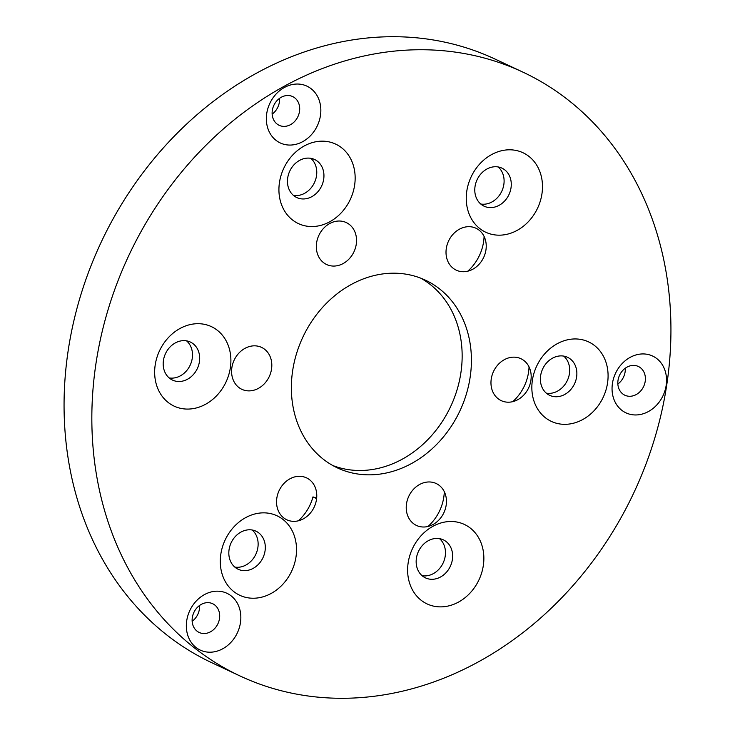 <?xml version="1.0" encoding="UTF-8"?>
<svg xmlns="http://www.w3.org/2000/svg" width="735" height="735" viewBox="0 0 735 735"><rect width="100%" height="100%" fill="white"/><g stroke="black" fill="none" stroke-linecap="round" stroke-linejoin="round"><path stroke-width="1.1" d="M460.808 228.493A23.162 19.376 -64.9 0 1 485.523 240.345A23.162 19.376 -64.9 0 1 471.438 269.91A23.162 19.376 -64.9 0 1 446.724 258.068A23.162 19.376 -64.9 0 1 460.808 228.493M505.763 358.965A23.162 19.376 -64.9 0 1 530.477 370.808A23.162 19.376 -64.9 0 1 516.393 400.382A23.162 19.376 -64.9 0 1 491.678 388.539A23.162 19.376 -64.9 0 1 505.763 358.965M421.026 483.777A23.162 19.376 -64.9 0 1 445.741 495.62A23.162 19.376 -64.9 0 1 431.656 525.194A23.162 19.376 -64.9 0 1 406.942 513.352A23.162 19.376 -64.9 0 1 421.026 483.777M291.336 478.117A23.162 19.376 -64.9 0 1 316.059 489.96A23.162 19.376 -64.9 0 1 301.975 519.535A23.162 19.376 -64.9 0 1 277.26 507.692A23.162 19.376 -64.9 0 1 291.336 478.117M246.39 347.646A23.162 19.376 -64.9 0 1 271.105 359.488A23.162 19.376 -64.9 0 1 257.02 389.063A23.162 19.376 -64.9 0 1 232.306 377.22A23.162 19.376 -64.9 0 1 246.39 347.646M331.117 222.834A23.162 19.376 -64.9 0 1 355.832 234.685A23.162 19.376 -64.9 0 1 341.757 264.251A23.162 19.376 -64.9 0 1 317.033 252.408A23.162 19.376 -64.9 0 1 331.117 222.834M300.799 142.608A31.375 26.258 115.1 0 0 319.872 102.542A31.375 26.258 115.1 0 0 286.384 86.491A31.375 26.258 115.1 0 0 267.31 126.558A31.375 26.258 115.1 0 0 300.799 142.608M289.553 125.143A15.876 13.285 115.1 0 0 299.595 110.709A15.876 13.285 115.1 0 0 292.649 96.57A15.876 13.285 115.1 0 0 282.258 96.754A15.876 13.285 115.1 0 0 272.216 111.178A15.876 13.285 115.1 0 0 279.162 125.317A15.876 13.285 115.1 0 0 289.553 125.143M279.566 98.334A15.876 13.285 -64.9 0 1 272.152 114.136M220.794 649.749A31.375 26.258 115.1 0 0 239.876 609.683A31.375 26.258 115.1 0 0 206.388 593.632A31.375 26.258 115.1 0 0 187.306 633.699A31.375 26.258 115.1 0 0 220.794 649.749M209.548 632.284A15.876 13.285 115.1 0 0 219.59 617.85A15.876 13.285 115.1 0 0 212.645 603.711A15.876 13.285 115.1 0 0 202.263 603.885A15.876 13.285 115.1 0 0 192.221 618.319A15.876 13.285 115.1 0 0 199.167 632.458A15.876 13.285 115.1 0 0 209.548 632.284M199.562 605.465A15.876 13.285 -64.9 0 1 192.157 621.277M646.506 412.5A31.375 26.258 115.1 0 0 665.579 372.434A31.375 26.258 115.1 0 0 632.091 356.392A31.375 26.258 115.1 0 0 613.018 396.459A31.375 26.258 115.1 0 0 646.506 412.5M635.26 395.035A15.876 13.285 115.1 0 0 645.302 380.611A15.876 13.285 115.1 0 0 638.357 366.471A15.876 13.285 115.1 0 0 627.966 366.646A15.876 13.285 115.1 0 0 617.924 381.079A15.876 13.285 115.1 0 0 624.869 395.219A15.876 13.285 115.1 0 0 635.26 395.035M625.274 368.226A15.876 13.285 -64.9 0 1 617.859 384.028M580.044 420.889A43.898 36.732 115.1 0 0 606.733 364.845A43.898 36.732 115.1 0 0 559.886 342.391A43.898 36.732 115.1 0 0 533.197 398.443A43.898 36.732 115.1 0 0 580.044 420.889M563.442 395.108A21.012 17.585 115.1 0 0 576.736 376.008A21.012 17.585 115.1 0 0 567.549 357.302A21.012 17.585 115.1 0 0 553.795 357.532A21.012 17.585 115.1 0 0 540.51 376.632A21.012 17.585 115.1 0 0 549.697 395.347A21.012 17.585 115.1 0 0 563.442 395.108M563.727 356.108A21.012 17.585 -64.9 0 1 569.193 374.969A21.012 17.585 -64.9 0 1 556.266 391.746A21.012 17.585 -64.9 0 1 546.344 393.17M514.445 231.736A43.898 36.732 115.1 0 0 541.135 175.693A43.898 36.732 115.1 0 0 494.297 153.238A43.898 36.732 115.1 0 0 467.607 209.291A43.898 36.732 115.1 0 0 514.445 231.736M497.852 205.956A21.012 17.585 115.1 0 0 511.147 186.855A21.012 17.585 115.1 0 0 501.95 168.14A21.012 17.585 115.1 0 0 488.205 168.379A21.012 17.585 115.1 0 0 474.911 187.48A21.012 17.585 115.1 0 0 484.108 206.195A21.012 17.585 115.1 0 0 497.852 205.956M498.137 166.955A21.012 17.585 -64.9 0 1 503.604 185.808A21.012 17.585 -64.9 0 1 490.677 202.594A21.012 17.585 -64.9 0 1 480.745 204.018M327.121 223.1A43.898 36.732 115.1 0 0 353.801 167.047A43.898 36.732 115.1 0 0 306.964 144.602A43.898 36.732 115.1 0 0 280.274 200.646A43.898 36.732 115.1 0 0 327.121 223.1M310.519 197.32A21.012 17.585 115.1 0 0 323.813 178.219A21.012 17.585 115.1 0 0 314.617 159.504A21.012 17.585 115.1 0 0 300.872 159.743A21.012 17.585 115.1 0 0 287.587 178.844A21.012 17.585 115.1 0 0 296.775 197.55A21.012 17.585 115.1 0 0 310.519 197.32M310.804 158.31A21.012 17.585 -64.9 0 1 316.27 177.172A21.012 17.585 -64.9 0 1 303.344 193.948A21.012 17.585 -64.9 0 1 293.412 195.381M202.851 405.637A43.898 36.732 115.1 0 0 229.54 349.584A43.898 36.732 115.1 0 0 182.693 327.139A43.898 36.732 115.1 0 0 156.004 383.183A43.898 36.732 115.1 0 0 202.851 405.637M186.258 379.857A21.012 17.585 115.1 0 0 199.543 360.756A21.012 17.585 115.1 0 0 190.356 342.041A21.012 17.585 115.1 0 0 176.602 342.28A21.012 17.585 115.1 0 0 163.317 361.372A21.012 17.585 115.1 0 0 172.504 380.087A21.012 17.585 115.1 0 0 186.258 379.857M186.534 340.847A21.012 17.585 -64.9 0 1 192 359.709A21.012 17.585 -64.9 0 1 179.074 376.485A21.012 17.585 -64.9 0 1 169.151 377.919M268.486 594.79A43.898 36.732 115.1 0 0 295.176 538.746A43.898 36.732 115.1 0 0 248.329 516.292A43.898 36.732 115.1 0 0 221.639 572.335A43.898 36.732 115.1 0 0 268.486 594.79M251.885 569.009A21.012 17.585 115.1 0 0 265.179 549.909A21.012 17.585 115.1 0 0 255.991 531.194A21.012 17.585 115.1 0 0 242.238 531.433A21.012 17.585 115.1 0 0 228.952 550.533A21.012 17.585 115.1 0 0 238.14 569.248A21.012 17.585 115.1 0 0 251.885 569.009M252.169 529.999A21.012 17.585 -64.9 0 1 257.636 548.861A21.012 17.585 -64.9 0 1 244.709 565.647A21.012 17.585 -64.9 0 1 234.787 567.071M455.819 603.435A43.898 36.732 115.1 0 0 482.509 547.382A43.898 36.732 115.1 0 0 435.662 524.937A43.898 36.732 115.1 0 0 408.972 580.981A43.898 36.732 115.1 0 0 455.819 603.435M439.218 577.655A21.012 17.585 115.1 0 0 452.512 558.554A21.012 17.585 115.1 0 0 443.324 539.839A21.012 17.585 115.1 0 0 429.571 540.078A21.012 17.585 115.1 0 0 416.286 559.179A21.012 17.585 115.1 0 0 425.473 577.885A21.012 17.585 115.1 0 0 439.218 577.655M439.502 538.645A21.012 17.585 -64.9 0 1 444.969 557.507A21.012 17.585 -64.9 0 1 432.042 574.283A21.012 17.585 -64.9 0 1 422.12 575.716M420.705 278.152A103.663 86.739 -64.9 0 1 461.13 371.111A103.663 86.739 -64.9 0 1 395.926 462.361A103.663 86.739 -64.9 0 1 332.817 465.531M357.587 281.321A103.663 86.739 -64.9 0 1 425.409 280.164A103.663 86.739 -64.9 0 1 470.758 372.48A103.663 86.739 -64.9 0 1 405.187 466.707A103.663 86.739 -64.9 0 1 337.365 467.873A103.663 86.739 -64.9 0 1 292.025 375.548A103.663 86.739 -64.9 0 1 357.587 281.321M457.933 672.13A333.414 278.988 -64.9 0 1 239.812 675.869A333.414 278.988 -64.9 0 1 93.97 378.948A333.414 278.988 -64.9 0 1 304.85 75.898A333.414 278.988 -64.9 0 1 522.971 72.159A333.414 278.988 -64.9 0 1 668.804 369.08A333.414 278.988 -64.9 0 1 457.933 672.13M239.812 675.869L212.029 662.841A333.414 278.988 -64.9 0 1 66.196 365.92A333.414 278.988 -64.9 0 1 277.067 62.87A333.414 278.988 -64.9 0 1 495.188 59.131L522.971 72.159M316.666 498.082A140.89 117.894 -64.9 0 1 312.972 496.897L316.61 498.606M354.674 231.35L354.371 231.213A42.024 35.17 -64.9 0 0 354.389 230.744M444.298 491.678A42.024 35.17 -64.9 0 1 427.981 526.471M529.035 366.875A42.024 35.17 -64.9 0 1 512.708 401.668M484.08 236.404A42.024 35.17 -64.9 0 1 467.754 271.197M312.972 496.897A42.024 35.17 -64.9 0 1 298.291 520.812"/></g></svg>
